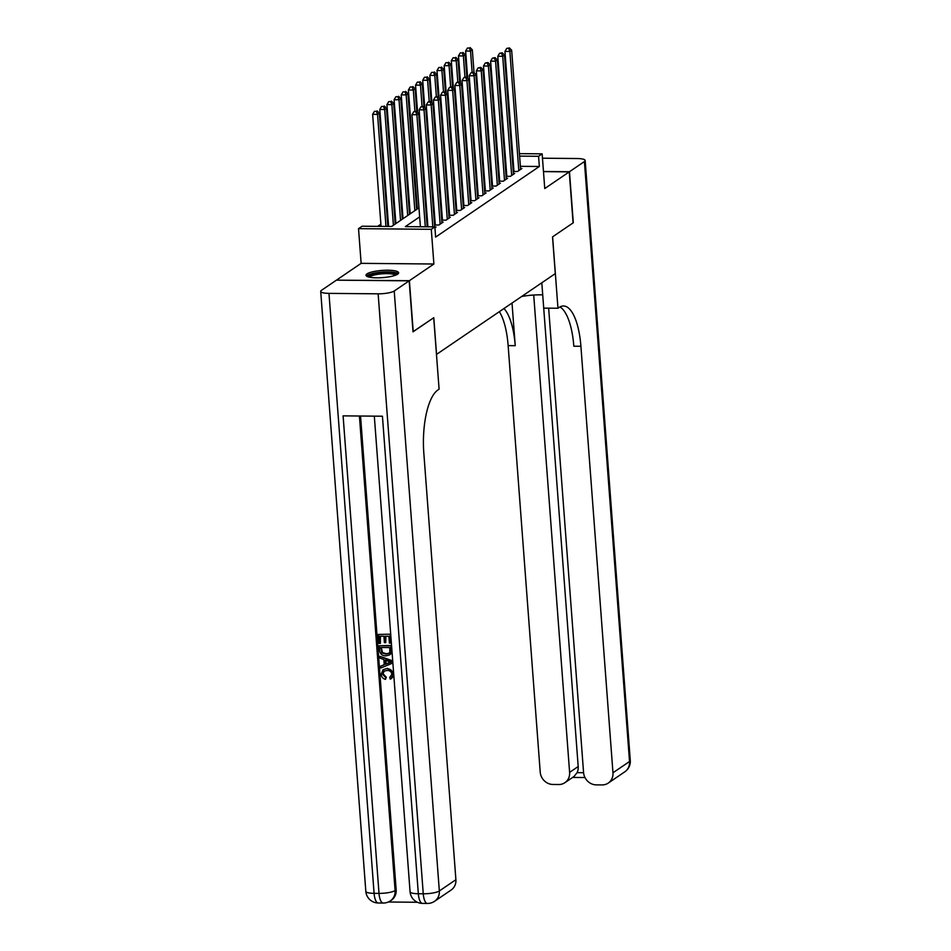 <?xml version="1.0" encoding="UTF-8"?>
<svg xmlns="http://www.w3.org/2000/svg" width="951" height="951" viewBox="0 0 951 951"><rect width="100%" height="100%" fill="white"/><g stroke="black" fill="none" stroke-linecap="round" stroke-linejoin="round"><path stroke-width="1.43" d="M366.979 273.888A16.369 3.602 -4.3 0 0 365.992 275.255A16.369 3.602 -4.3 0 0 379.615 277.787A16.369 3.602 -4.3 0 0 397.649 274.161A16.369 3.602 -4.3 0 0 398.635 272.794A16.369 3.602 -4.3 0 0 385.012 270.262A16.369 3.602 -4.3 0 0 366.979 273.888M336.642 280.165L409.394 280.688L433.894 264.009L431.279 229.31L358.527 228.656L362.105 226.219L391.598 226.493L418.963 207.853M433.894 264.009L361.13 263.344L336.63 280.022M361.13 263.344L358.527 228.656M416.657 199.817L415.967 200.281M409.501 204.679L408.811 205.154M402.344 209.553L401.655 210.016M395.2 214.415L394.51 214.89M388.044 219.289L387.354 219.752M380.887 224.151L377.654 226.362M436.473 354.438L555.289 273.615L552.531 236.882L573.084 222.891L569.257 171.869L543.485 171.632M436.557 354.438L433.787 317.705L413.007 331.697M413.233 331.697L409.394 280.688M513.243 171.43L517.57 171.477L521.861 168.553L520.542 168.541M506.087 176.304L510.414 176.339L514.705 173.415L513.397 173.403M498.942 181.166L503.269 181.213L507.561 178.289L506.241 178.277M491.786 186.039L496.113 186.075L500.404 183.163L499.085 183.151M484.63 190.913L488.957 190.949L493.248 188.025L491.94 188.013M477.485 195.775L481.812 195.811L486.104 192.898L484.784 192.887M470.329 200.649L474.656 200.685L478.947 197.76L477.628 197.749M463.173 205.511L467.5 205.547L471.791 202.634L470.472 202.622M456.028 210.385L460.355 210.421L464.647 207.496L463.327 207.484M448.872 215.247L453.199 215.295L457.49 212.37L456.171 212.358M441.716 220.121L446.043 220.156L450.334 217.232L449.015 217.22M434.571 224.983L438.886 225.03L443.178 222.106L441.87 222.094M434.916 227.729L436.034 226.98L434.869 226.968M419.641 216.887L405.364 226.611L434.857 226.885L435.629 237.084L539.336 166.484L520.375 166.318M513.588 166.259L512.851 166.247M506.241 168.672L505.552 169.135M499.097 173.534L498.395 174.009M491.94 178.408L491.251 178.883M484.784 183.281L484.095 183.745M477.64 188.143L476.938 188.619M470.483 193.017L469.794 193.481M463.327 197.879L462.638 198.355M456.171 202.753L455.481 203.217M449.027 207.615L448.337 208.091M441.87 212.489L441.181 212.953M434.714 217.351L434.025 217.827M427.57 222.225L426.88 222.7M435.225 224.127L434.536 224.602M442.381 219.265L441.692 219.729M449.538 214.391L448.836 214.867M456.682 209.529L455.993 209.993M463.838 204.655L463.149 205.131M470.995 199.793L470.305 200.257M478.139 194.919L477.45 195.395M485.295 190.045L484.606 190.521M492.452 185.183L491.762 185.647M499.596 180.31L498.906 180.785M506.752 175.448L506.063 175.911M513.909 170.574L513.219 171.049M519.424 153.646L542.141 153.848L544.757 188.548L569.257 171.869M542.141 153.848L538.575 156.285L519.615 156.119M539.336 166.484L538.575 156.285M434.857 226.885L431.279 229.31M481.812 153.301L482.537 153.313M489.325 153.373L490.062 153.384M496.85 153.444L497.587 153.444M504.375 153.503L505.1 153.515M511.9 153.575L512.625 153.586M490.24 155.845L489.515 155.845M482.716 155.774L481.991 155.774M425.43 203.455L426.119 202.991M432.586 198.593L433.276 198.117M439.731 193.719L440.42 193.255M446.887 188.857L447.576 188.381M454.043 183.983L454.733 183.519M461.187 179.121L461.877 178.645M468.344 174.247L469.033 173.783M475.5 169.385L476.189 168.909M482.644 164.511L483.346 164.036M489.801 159.637L490.49 159.174M505.48 158.472L504.791 158.936M498.324 163.334L497.635 163.81M491.168 168.208L490.478 168.672M484.023 173.07L483.334 173.546M476.867 177.944L476.178 178.408M469.711 182.806L469.021 183.281M462.566 187.68L461.865 188.143M455.41 192.542L454.721 193.017M448.254 197.416L447.564 197.891M441.109 202.29L440.408 202.753M433.953 207.152L433.264 207.627M426.797 212.025L426.107 212.489M512.815 156.047L512.09 156.047M425.299 226.79L416.883 114.738L418.666 113.514L427.189 226.814M420.39 226.754L411.961 114.691L416.883 114.738L415.742 111.707L416.455 111.219L413.768 111.683L415.742 111.707M413.768 111.683L411.961 114.691M418.666 113.514L416.455 111.219M387.853 226.457L379.342 113.157L377.547 114.382L372.637 114.334L381.054 226.397M376.418 111.35L374.444 111.326L376.418 111.35L377.547 114.382L385.975 226.433M377.131 110.863L379.342 113.157M372.637 114.334L374.444 111.326M368.346 276.896A14.158 3.126 175.7 0 1 380.685 272.675A14.158 3.126 175.7 0 1 396.341 274.114A14.158 3.126 175.7 0 1 396.543 274.78M395.39 275.255L395.39 275.255A13.112 2.889 -4.3 0 0 382.29 273.793A13.112 2.889 -4.3 0 0 369.559 277.193M398.219 273.698A16.262 3.578 -4.3 0 0 382.171 272.081A16.262 3.578 -4.3 0 0 366.539 276.075M384.109 671.037L383.098 673.807L386.308 677.267L385.488 679.383C382.932 678.681 381.494 677.005 381.173 674.342L383.015 669.766L387.461 668.339L393.595 672.642M383.015 669.766L387.461 668.339M393.809 675.388L391.574 678.479L390.207 679.109L389.72 677.385L391.087 676.66M379.972 656.321L392.715 660.897L392.287 663.239L380.852 667.994L380.709 666.164L384.24 664.797L383.847 659.578L380.115 658.151L379.972 656.321L392.133 661.29L392.287 663.239M380.709 666.164L384.228 664.642M385.749 642.674L384.394 642.662L383.907 636.231L379.818 636.195L380.364 643.411L378.997 643.399L378.332 634.448L390.695 634.174L391.348 642.805L389.411 643.185L388.9 636.278L385.262 636.243L385.749 642.674L385.868 636.243M380.424 636.195L380.364 643.411M360.536 416.015L396.163 889.839A12.589 11.471 55.8 0 1 391.455 900.133L390.385 900.87A12.589 11.471 -124.2 0 0 395.093 890.564L396.163 889.839M388.329 902L417.394 902.261M379.176 645.753L391.55 645.467L391.86 651.815L391.146 653.599L389.613 654.906L385.892 655.857C382.124 655.833 379.996 653.931 379.508 650.139L379.176 645.753L390.98 645.86L391.289 652.208L389.613 654.906M409.18 280.83L336.416 280.165L321.474 290.34A12.589 2.77 -4.3 0 0 320.713 291.398A12.589 2.77 -4.3 0 0 328.975 293.372L378.141 293.823A12.589 2.77 -4.3 0 0 394.225 291.006L409.18 280.83L413.007 331.851L433.715 317.753L439.089 389.173L437.876 390.005A52.448 18.283 90.5 0 0 423.825 453.187L455.898 879.699A12.589 11.471 55.8 0 1 451.178 889.993L434.619 901.263A12.589 11.471 -124.2 0 0 439.338 890.968L455.898 879.699M394.225 291.006L439.338 890.968A12.589 2.77 175.7 0 1 423.254 893.785L418.333 893.738L382.433 416.217L343.097 415.86L379.009 893.381L374.088 893.334A12.589 2.77 175.7 0 1 365.826 891.36L320.713 291.398M378.332 634.448L390.695 634.174M390.124 634.555L390.778 643.197M380.673 647.488L381.91 652.921L385.797 654.122L388.721 653.48L389.839 652.077L389.744 647.572L380.673 647.488M381.268 647.5L382.48 652.529L386.368 653.741L389.018 653.254M388.602 661.397L385.25 660.113L385.559 664.297L390.849 662.253L388.602 661.397M385.868 660.351L386.13 663.905L391.42 661.86M389.72 677.385L391.907 674.33C391.36 671.679 389.732 670.384 387.021 670.455L383.812 671.216L383.098 673.807M382.528 674.2L385.737 677.659L386.308 677.267M386.891 668.731C390.516 668.838 392.644 670.74 393.274 674.425L393.714 674.128M393.274 674.425L391.574 678.479M385.737 677.659L385.488 679.383M569.471 171.727L573.298 222.736L552.602 236.835L557.964 308.255L559.188 307.435A52.448 18.283 -89.5 0 1 563.491 305.996A52.448 18.283 -89.5 0 1 580.906 346.283L612.967 772.783L629.526 761.513L584.413 161.551L569.471 171.727L543.473 171.489M521.659 296.51A23.609 5.207 175.7 0 1 542.712 294.869M557.964 308.255L543.71 308.124L578.196 766.542A12.589 11.471 55.8 0 1 577.079 772.652L583.593 772.711M533.713 295.036L569.613 772.39A12.589 11.471 -124.2 0 1 564.894 782.685A12.589 11.471 -124.2 0 1 558.736 784.527L552.935 784.468A12.589 11.471 -124.2 0 1 540.216 772.117L508.143 345.617A52.448 18.283 -89.5 0 0 499.346 311.69M503.971 308.552A52.448 18.283 -89.5 0 1 515.228 345.677L512.018 303.072M584.413 161.551A12.589 2.77 -4.3 0 0 585.174 160.493A12.589 2.77 -4.3 0 0 576.912 158.52L542.474 158.211M541.808 282.792L543.71 308.124M548.656 308.172L583.569 772.521A12.589 11.471 -124.2 0 0 596.289 784.872L602.09 784.92A12.589 11.471 -124.2 0 0 608.26 783.077A12.589 11.471 -124.2 0 0 612.967 772.783M559.949 306.959A52.448 18.283 -89.5 0 1 573.822 346.212L580.906 346.283M564.894 782.685L574.071 776.444L577.079 772.652M432.824 226.861L424.027 109.864L425.822 108.652L434.702 226.885M427.914 226.814L419.118 109.817L424.027 109.864L422.898 106.833L423.611 106.346L420.924 106.821L422.898 106.833M420.924 106.821L419.118 109.817M425.822 108.652L423.611 106.346M440.147 224.174L431.183 105.002L432.967 103.778L441.93 222.962M435.296 224.995L426.262 104.955L431.183 105.002L430.042 101.971L430.755 101.484L428.081 101.947L430.042 101.971M428.081 101.947L426.262 104.955M432.967 103.778L430.755 101.484M447.291 219.301L438.34 100.128L440.123 98.916L449.086 218.088M442.441 220.121L433.418 100.081L438.34 100.128L437.198 97.097L437.912 96.61L435.237 97.085L437.198 97.097M435.237 97.085L433.418 100.081M440.123 98.916L437.912 96.61M454.447 214.439L445.484 95.266L447.279 94.042L456.242 213.226M449.597 215.259L440.575 95.219L445.484 95.266L444.355 92.235L445.068 91.748L442.381 92.211L444.355 92.235M442.381 92.211L440.575 95.219M447.279 94.042L445.068 91.748M395.188 224.044L386.486 108.295L384.703 109.508L379.782 109.46L388.579 226.457M383.562 106.476L381.601 106.464L383.562 106.476L384.703 109.508L393.405 225.256M384.275 105.989L386.486 108.295M379.782 109.46L381.601 106.464M402.344 219.17L393.643 103.421L391.86 104.646L386.938 104.598L395.889 223.568M390.718 101.614L388.745 101.591L390.718 101.614L391.86 104.646L400.561 220.394M391.432 101.127L393.643 103.421M386.938 104.598L388.745 101.591M409.501 214.308L400.799 98.559L399.004 99.772L394.094 99.724L403.034 218.706M397.875 96.74L395.901 96.729L397.875 96.74L399.004 99.772L407.706 215.52M398.588 96.253L400.799 98.559M394.094 99.724L395.901 96.729M416.657 209.434L407.943 93.685L406.16 94.91L401.239 94.862L410.19 213.832M405.019 91.878L403.058 91.855L405.019 91.878L406.16 94.91L414.862 210.646M405.732 91.391L407.943 93.685M401.239 94.862L403.058 91.855M461.604 209.565L452.64 90.393L454.423 89.18L463.387 208.352M456.753 210.385L447.719 90.345L452.64 90.393L451.499 87.361L452.212 86.874L449.538 87.337L451.499 87.361M449.538 87.337L447.719 90.345M454.423 89.18L452.212 86.874M416.811 111.588L415.1 88.823L413.316 90.036L408.395 89.988L417.346 208.958M412.175 87.005L410.214 86.981L412.175 87.005L413.316 90.036L414.909 111.208M412.889 86.517L415.1 88.823M408.395 89.988L410.214 86.981M468.76 204.703L459.797 85.519L461.58 84.306L470.543 203.478M463.898 205.523L454.875 85.483L459.797 85.519L458.655 82.487L459.369 82L456.694 82.475L458.655 82.487M456.694 82.475L454.875 85.483M461.58 84.306L459.369 82M423.968 106.726L422.256 83.95L420.461 85.162L415.551 85.126L417.596 112.408M419.332 82.131L417.358 82.119L419.332 82.131L420.461 85.162L422.054 106.334M420.045 81.643L422.256 83.95M415.551 85.126L417.358 82.119M475.904 199.829L466.941 80.657L468.736 79.432L477.699 198.616M471.054 200.649L462.031 80.609L466.941 80.657L465.812 77.625L466.525 77.138L463.838 77.602L465.812 77.625M463.838 77.602L462.031 80.609M468.736 79.432L466.525 77.138M431.124 101.852L429.412 79.076L427.617 80.3L422.708 80.253L424.752 107.546M426.476 77.269L424.515 77.245L426.476 77.269L427.617 80.3L429.21 101.472M427.201 76.781L429.412 79.076M422.708 80.253L424.515 77.245M483.06 194.967L474.097 75.783L475.892 74.57L484.844 193.742M478.21 195.787L469.188 75.747L474.097 75.783L472.956 72.752L473.681 72.264L470.995 72.74L472.956 72.752M470.995 72.74L469.188 75.747M475.892 74.57L473.681 72.264M438.268 96.99L436.557 74.214L434.773 75.426L429.852 75.391L431.909 102.672M433.632 72.395L431.671 72.383L433.632 72.395L434.773 75.426L436.366 96.598M434.345 71.907L436.557 74.214M429.852 75.391L431.671 72.383M490.217 190.093L481.254 70.921L483.037 69.696L492 188.88M485.367 190.913L476.332 70.873L481.254 70.921L480.112 67.89L480.826 67.402L478.151 67.866L480.112 67.89M478.151 67.866L476.332 70.873M483.037 69.696L480.826 67.402M445.425 92.116L443.713 69.34L441.918 70.564L437.008 70.517L439.065 97.81M440.788 67.533L438.815 67.509L440.788 67.533L441.918 70.564L443.511 91.724M441.502 67.045L443.713 69.34M437.008 70.517L438.815 67.509M497.361 185.231L488.41 66.047L490.193 64.834L499.156 184.007M492.511 186.039L483.488 65.999L488.41 66.047L487.269 63.016L487.982 62.528L485.295 63.004L487.269 63.016M485.295 63.004L483.488 65.999M490.193 64.834L487.982 62.528M452.581 87.242L450.869 64.478L449.074 65.69L444.165 65.643L446.209 92.936M447.933 62.659L445.971 62.647L447.933 62.659L449.074 65.69L450.667 86.862M448.658 62.172L450.869 64.478M444.165 65.643L445.971 62.647M504.517 180.357L495.554 61.185L497.349 59.961L506.301 179.145M499.667 181.177L490.645 61.137L495.554 61.185L494.413 58.154L495.138 57.666L492.452 58.13L494.413 58.154M492.452 58.13L490.645 61.137M497.349 59.961L495.138 57.666M459.725 82.38L458.013 59.604L456.23 60.828L451.309 60.781L453.365 88.063M455.089 57.797L453.128 57.773L455.089 57.797L456.23 60.828L457.823 81.988M455.802 57.31L458.013 59.604M451.309 60.781L453.128 57.773M511.674 175.483L502.71 56.311L504.494 55.099L513.457 174.271M506.824 176.304L497.789 56.264L502.71 56.311L501.569 53.28L502.283 52.792L499.608 53.268L501.569 53.28M499.608 53.268L497.789 56.264M504.494 55.099L502.283 52.792M466.882 77.507L465.17 54.742L463.387 55.954L458.465 55.907L460.522 83.201M462.245 52.923L460.272 52.911L462.245 52.923L463.387 55.954L464.968 77.126M462.959 52.436L465.17 54.742M458.465 55.907L460.272 52.911M518.818 170.621L509.867 51.449L511.65 50.225L520.613 169.409M513.968 171.442L504.945 51.402L509.867 51.449L508.726 48.406L509.439 47.93L506.752 48.394L508.726 48.406M506.752 48.394L504.945 51.402M511.65 50.225L509.439 47.93M474.038 72.645L472.326 49.868L470.531 51.081L465.621 51.045L467.666 78.327M469.402 48.049L467.428 48.037L469.402 48.049L470.531 51.081L472.124 72.252M470.115 47.574L472.326 49.868M465.621 51.045L467.428 48.037M328.975 293.372L374.088 893.334A12.589 4.386 90.5 0 0 378.272 902.998L383.182 903.046A12.589 4.386 -89.5 0 1 379.009 893.381A12.589 2.77 175.7 0 0 395.093 890.564L359.419 416.003M374.314 416.146L410.071 891.765A12.589 2.77 175.7 0 0 418.333 893.738A12.589 4.386 90.5 0 0 422.506 903.402L427.427 903.45A12.589 4.386 -89.5 0 1 423.254 893.785L378.141 293.823M515.228 345.677L508.143 345.617M569.613 772.39L578.196 766.542M629.526 761.513A12.589 11.471 55.8 0 1 624.819 771.808A12.589 12.589 0 0 0 630.287 760.455A12.589 2.77 175.7 0 1 629.526 761.513M410.071 891.765A12.589 12.589 0 0 0 422.506 903.402M427.427 903.45A12.589 12.589 0 0 0 434.619 901.263M365.826 891.36A12.589 12.589 0 0 0 378.272 902.998M383.182 903.046A12.589 12.589 0 0 0 390.385 900.87M608.26 783.077L624.819 771.808M630.287 760.455L585.174 160.493M572.621 777.431L584.984 777.538"/></g></svg>
